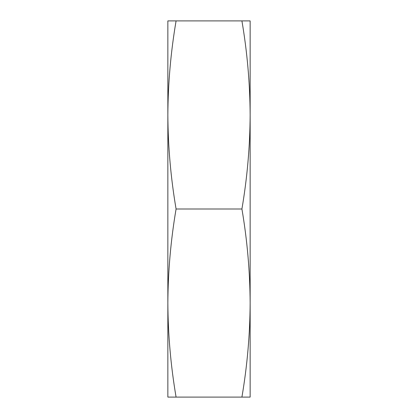 <?xml version="1.0" encoding="UTF-8"?>
<svg xmlns="http://www.w3.org/2000/svg" width="418" height="418" viewBox="0 0 418 418"><rect width="100%" height="100%" fill="white"/><g stroke="black" fill="none" stroke-linecap="round" stroke-linejoin="round"><path stroke-width="0.63" d="M167.853 303.076L167.853 303.05C168.026 271.533 170.769 240.183 176.082 209C170.769 177.817 168.026 146.467 167.853 114.95L167.853 114.95C168.026 83.433 170.769 52.083 176.082 20.9L167.853 20.9L167.853 303.076M241.917 397.1L250.147 397.1L250.147 20.9L241.917 20.9C247.231 52.083 249.974 83.433 250.147 114.95C249.974 146.467 247.231 177.817 241.917 209C247.231 240.183 249.974 271.533 250.147 303.05L250.147 303.05C249.974 334.567 247.231 365.917 241.917 397.1L176.082 397.1C170.769 365.917 168.026 334.567 167.853 303.05L167.853 397.1L176.082 397.1M241.917 20.9L176.082 20.9M241.917 209L176.082 209"/></g></svg>
